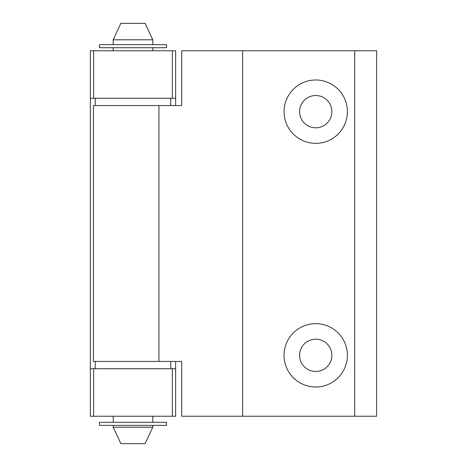 <?xml version="1.0" encoding="UTF-8"?>
<svg xmlns="http://www.w3.org/2000/svg" width="467" height="467" viewBox="0 0 467 467"><rect width="100%" height="100%" fill="white"/><g stroke="black" fill="none" stroke-linecap="round" stroke-linejoin="round"><path stroke-width="0.7" d="M166.497 47.716L99.489 47.716L99.489 44.669L166.497 44.669L166.497 47.716M242.636 416.237L181.721 416.237L181.721 361.417L93.4 361.417L93.4 105.583L181.721 105.583L181.721 50.763L354.716 50.763L354.716 416.237L242.636 416.237L242.636 50.763M93.639 98.274L90.353 98.274L90.353 50.763L93.639 50.763L93.639 98.274L172.346 98.274L172.346 50.763L93.639 50.763M315.733 79.997A31.674 31.674 0 0 1 343.163 127.509A31.674 31.674 0 0 1 288.302 127.509A31.674 31.674 0 0 1 315.733 79.997M315.733 323.649A31.674 31.674 0 0 1 343.163 371.166A31.674 31.674 0 0 1 288.302 371.166A31.674 31.674 0 0 1 315.733 323.649M354.716 416.237L376.647 416.237L376.647 50.763L354.716 50.763M315.733 339.182A16.141 16.141 0 0 1 329.714 363.396A16.141 16.141 0 0 1 301.752 363.396A16.141 16.141 0 0 1 315.733 339.182M315.733 95.531A16.141 16.141 0 0 1 329.714 119.745A16.141 16.141 0 0 1 301.752 119.745A16.141 16.141 0 0 1 315.733 95.531M95.227 98.274L95.227 105.583M152.791 39.794L113.195 39.794L120.865 23.35L145.12 23.35L152.791 39.794L152.791 44.669M95.227 361.417L95.227 368.726M90.353 368.726L90.353 416.237L175.633 416.237L175.633 368.726L90.353 368.726L90.353 98.274M175.633 105.583L175.633 98.274L172.346 98.274M175.633 368.726L175.633 361.417M175.633 98.274L175.633 50.763L172.346 50.763M172.346 416.237L172.346 368.726M93.639 416.237L93.639 368.726M113.195 39.794L113.195 44.669M113.195 47.716L113.195 50.763M113.195 416.237L113.195 422.331M113.195 425.379L113.195 427.206L152.791 427.206L152.791 425.379M152.791 427.206L145.12 443.65L120.865 443.65L113.195 427.206M166.497 422.331L99.489 422.331L99.489 425.379L166.497 425.379L166.497 422.331M158.926 361.417L158.926 105.583M170.759 98.274L170.759 105.583M170.759 361.417L170.759 368.726M152.791 47.716L152.791 50.763M152.791 416.237L152.791 422.331"/></g></svg>

